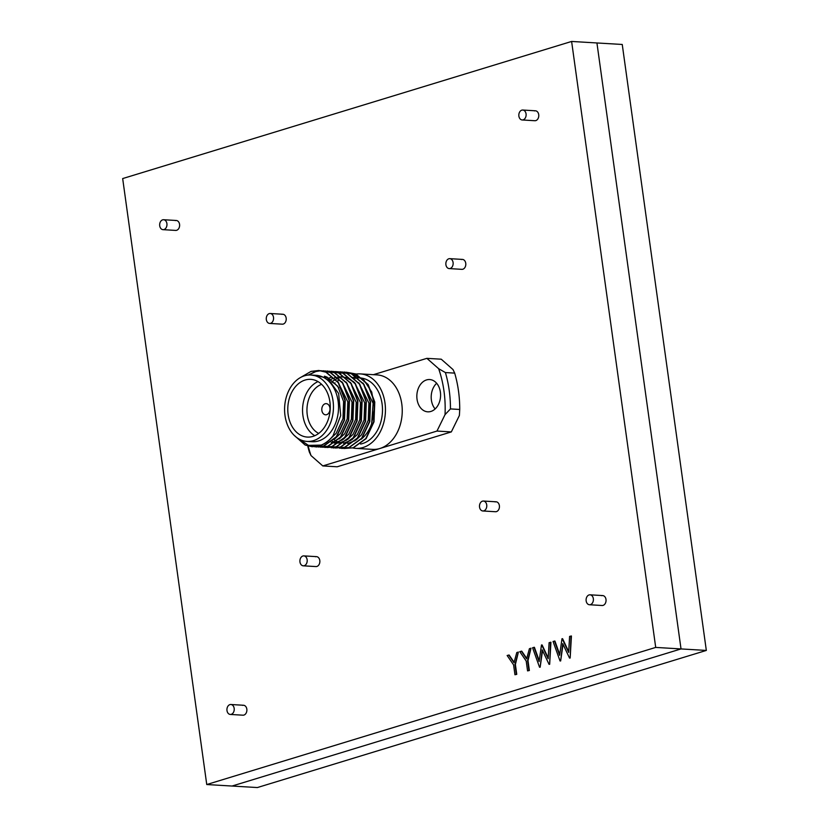 <?xml version="1.0" encoding="UTF-8"?>
<svg xmlns="http://www.w3.org/2000/svg" width="829" height="829" viewBox="0 0 829 829"><rect width="100%" height="100%" fill="white"/><g stroke="black" fill="none" stroke-linecap="round" stroke-linejoin="round"><path stroke-width="1.24" d="M706.329 650.433L681.024 648.931L596.932 42.963L622.247 44.465L706.329 650.433L257.384 787.55L206.753 784.535L122.671 178.567L571.616 41.45L655.708 647.418L206.753 784.535M571.616 41.45L596.932 42.963L681.024 648.931L232.068 786.037L681.024 648.931L655.708 647.418M495.12 501.918A4.974 3.648 93.4 0 1 496.084 501.794A4.974 3.648 93.4 0 1 499.441 506.322A4.974 3.648 93.4 0 1 496.467 511.607A4.974 3.648 93.4 0 1 495.493 511.731L482.841 510.975A4.974 3.648 93.4 0 1 479.545 507.11A4.974 3.648 93.4 0 1 483.431 501.048A4.974 3.648 93.4 0 1 486.727 504.913A4.974 3.648 93.4 0 1 482.841 510.975M315.538 556.756A4.974 3.648 93.4 0 1 316.512 556.642A4.974 3.648 93.4 0 1 319.859 561.16A4.974 3.648 93.4 0 1 316.885 566.456A4.974 3.648 93.4 0 1 315.922 566.57L303.259 565.824A4.974 3.648 93.4 0 1 299.963 561.948A4.974 3.648 93.4 0 1 303.849 555.886A4.974 3.648 93.4 0 1 307.144 559.762A4.974 3.648 93.4 0 1 303.259 565.824M281.901 314.367A4.974 3.648 93.4 0 1 282.876 314.253A4.974 3.648 93.4 0 1 286.223 318.771A4.974 3.648 93.4 0 1 283.249 324.066A4.974 3.648 93.4 0 1 282.285 324.18L269.622 323.434A4.974 3.648 93.4 0 1 266.327 319.559A4.974 3.648 93.4 0 1 270.213 313.497A4.974 3.648 93.4 0 1 273.508 317.372A4.974 3.648 93.4 0 1 269.622 323.434M461.484 259.529A4.974 3.648 93.4 0 1 462.458 259.415A4.974 3.648 93.4 0 1 465.805 263.933A4.974 3.648 93.4 0 1 462.831 269.228A4.974 3.648 93.4 0 1 461.867 269.342L449.204 268.586A4.974 3.648 93.4 0 1 445.909 264.72A4.974 3.648 93.4 0 1 449.795 258.658A4.974 3.648 93.4 0 1 453.09 262.524A4.974 3.648 93.4 0 1 449.204 268.586M534.456 110.91A4.974 3.648 93.4 0 1 535.43 110.796A4.974 3.648 93.4 0 1 538.777 115.314A4.974 3.648 93.4 0 1 535.803 120.609A4.974 3.648 93.4 0 1 534.84 120.723L522.177 119.967A4.974 3.648 93.4 0 1 518.881 116.101A4.974 3.648 93.4 0 1 522.767 110.039A4.974 3.648 93.4 0 1 526.063 113.905A4.974 3.648 93.4 0 1 522.177 119.967M175.302 220.597A4.974 3.648 93.4 0 1 176.266 220.483A4.974 3.648 93.4 0 1 179.624 225.001A4.974 3.648 93.4 0 1 176.639 230.296A4.974 3.648 93.4 0 1 175.675 230.41L163.012 229.664A4.974 3.648 93.4 0 1 159.717 225.789A4.974 3.648 93.4 0 1 163.614 219.726A4.974 3.648 93.4 0 1 166.909 223.602A4.974 3.648 93.4 0 1 163.012 229.664M242.565 705.375A4.974 3.648 93.4 0 1 243.539 705.261A4.974 3.648 93.4 0 1 246.887 709.779A4.974 3.648 93.4 0 1 243.913 715.075A4.974 3.648 93.4 0 1 242.938 715.189L230.286 714.443A4.974 3.648 93.4 0 1 226.991 710.567A4.974 3.648 93.4 0 1 230.876 704.505A4.974 3.648 93.4 0 1 234.172 708.37A4.974 3.648 93.4 0 1 230.286 714.443M601.73 595.688A4.974 3.648 93.4 0 1 602.693 595.574A4.974 3.648 93.4 0 1 606.051 600.092A4.974 3.648 93.4 0 1 603.077 605.388A4.974 3.648 93.4 0 1 602.103 605.502L589.45 604.745A4.974 3.648 93.4 0 1 586.155 600.88A4.974 3.648 93.4 0 1 590.041 594.818A4.974 3.648 93.4 0 1 593.336 598.683A4.974 3.648 93.4 0 1 589.45 604.745M563.046 644.299L560.663 660.941L560.041 660.972L553.067 641.47L554.922 641.055L559.73 654.506M554.497 641.035L559.616 655.335L561.979 638.744L562.601 638.713L568.715 651.687M562.176 638.682L568.673 652.464L569.596 636.423L571.43 636.019L570.165 658.029L569.544 658.071L562.715 643.615L560.663 660.941M542.539 650.558L540.156 667.2L539.544 667.231L532.57 647.729L534.415 647.314L539.233 660.765M534 647.294L539.119 661.594L541.482 645.003L542.104 644.972L548.218 657.946M541.679 644.952L548.166 658.723L549.099 642.682L550.933 642.278L549.668 664.298L549.047 664.33L542.218 649.874L540.156 667.2M521.337 651.159L526.622 658.837L529.42 648.692L530.995 648.216L527.576 660.599L528.943 670.464L527.565 670.889L526.197 661.024L519.762 651.646L521.762 651.19L526.736 658.423M530.995 648.216L528 660.63L529.368 670.495L527.565 670.889M508.726 655.014L514.001 662.692L516.799 652.547L518.384 652.06L514.964 664.454L516.332 674.319L514.954 674.744L513.586 664.879L507.141 655.49L509.151 655.034L514.115 662.278M518.384 652.06L515.389 664.485L516.757 674.34L514.954 674.744M550.508 642.247L549.668 664.298M571.005 635.988L570.165 658.029M435.121 408.946A16.165 11.855 93.4 0 1 436.655 383.278M430.904 411.443A16.165 11.855 93.4 0 1 427.754 411.826A16.165 11.855 93.4 0 1 416.852 397.122A16.165 11.855 93.4 0 1 426.531 379.931A16.165 11.855 93.4 0 1 429.681 379.547A16.165 11.855 93.4 0 1 440.572 394.241A16.165 11.855 93.4 0 1 430.904 411.443M352.853 447.981A37.305 27.367 -86.6 0 0 355.828 448.375A37.305 27.367 -86.6 0 0 363.092 447.494A37.305 27.367 -86.6 0 0 385.412 407.806A37.305 27.367 -86.6 0 0 360.263 373.9A37.305 27.367 -86.6 0 0 356.076 374.086M355.869 374.117A37.305 27.367 -86.6 0 0 353.517 374.635M308.191 446.085A95.76 70.237 -86.6 0 0 311.02 455.567L322.792 465.929L379.889 448.499A37.305 27.367 -86.6 0 0 402.21 408.811A37.305 27.367 -86.6 0 0 377.06 374.895L360.263 373.9M340.926 373.154L342.004 372.863M342.17 372.832L344.149 372.449M344.315 372.428L346.284 372.252M346.439 372.242L355.776 373.952L368.128 384.532L374.77 402.055L374.003 421.837L366.138 438.593L353.382 447.815L344.014 448.499M343.859 448.499L353.061 447.795L365.817 438.572L373.682 421.826L374.449 402.034L367.807 384.511L355.454 373.941L346.284 372.221M346.118 372.221L344.159 372.387M344.18 372.003L351.558 373.703L363.91 384.283L370.542 401.806L369.786 421.588L361.921 438.334L349.164 447.567L341.745 448.479M339.641 448.251L348.843 447.546L361.599 438.323L369.465 421.567L370.221 401.785L363.589 384.262L351.237 373.682L342.066 371.962M341.9 371.972L339.931 372.138M339.963 371.755L347.341 373.454L359.693 384.024L366.325 401.557L365.568 421.339L357.703 438.085L344.947 447.318L335.579 447.992M335.413 448.002L344.626 447.297L357.382 438.064L365.247 421.319L366.003 401.537L359.371 384.014L347.019 373.433L337.849 371.713M337.683 371.724L335.714 371.889M335.745 371.506L343.123 373.205L355.475 383.775L362.107 401.298L361.351 421.091L353.486 437.836L340.729 447.069L333.299 447.971M331.196 447.753L340.398 447.049L353.164 437.816L361.029 421.07L361.786 401.288L355.154 383.754L342.802 373.185L333.631 371.465M331.527 371.247L338.906 372.946L351.258 383.526L357.89 401.049L357.123 420.831L349.268 437.588L336.501 446.81L327.144 447.494M326.978 447.494L336.18 446.79L348.947 437.567L356.802 420.821L357.568 401.029L350.936 383.506L338.584 372.936L329.403 371.216M327.3 370.998L334.688 372.698L347.03 383.278L353.672 400.801L352.905 420.583L345.051 437.329L332.284 446.562L324.864 447.473M322.761 447.245L331.963 446.541L344.729 437.318L352.584 420.562L353.351 400.78L346.709 383.257L334.367 372.677L325.186 370.957M325.03 370.967L323.061 371.133M323.082 370.75L330.46 372.449L342.812 383.019L349.455 400.552L348.688 420.334L340.833 437.08L328.066 446.313L320.647 447.214M318.543 446.997L327.745 446.292L340.501 437.059L348.367 420.313L349.133 400.531L342.491 383.008L330.139 372.428L320.968 370.708M320.802 370.718L315.289 371.63L308.15 375.071M311.393 371.402L319.03 370.501L326.243 372.2L338.595 382.77L345.237 400.293L344.47 420.085L336.605 436.831L323.849 446.064L314.481 446.738M311.787 446.085L316.263 446.955L323.528 446.043L336.284 436.81L344.149 420.065L344.916 400.283L338.273 382.749L325.921 372.18L318.709 370.49L311.072 371.382L300.585 377.475M318.595 446.106L320.512 446.748M320.668 446.79L322.605 447.225M315.383 446.22L316.295 446.499M316.45 446.541L318.377 446.966M308.554 375.029L315.611 371.651M293.849 435.028L305.165 445.038L312.046 446.707L321.217 445.09A38.238 28.051 -86.6 0 0 333.061 435.712C329.382 440.665 324.906 444.023 319.631 445.805L312.212 446.717M325.144 403.764A5.596 4.104 -86.6 0 0 321.797 409.723A5.596 4.104 -86.6 0 0 325.569 414.811A5.596 4.104 -86.6 0 0 326.657 414.676A5.596 4.104 -86.6 0 0 330.004 408.728A5.596 4.104 -86.6 0 0 326.232 403.64A5.596 4.104 -86.6 0 0 325.144 403.764M314.792 435.712A28.911 21.212 93.4 0 1 302.616 407.837A28.911 21.212 93.4 0 1 318.015 381.609M318.699 433.422A25.803 18.922 93.4 0 1 307.01 408.096A25.803 18.922 93.4 0 1 321.621 384.335M312.937 436.396A28.911 21.212 93.4 0 1 307.3 437.08A28.911 21.212 93.4 0 1 287.808 410.801A28.911 21.212 93.4 0 1 305.113 380.045A28.911 21.212 93.4 0 1 310.74 379.35A28.911 21.212 93.4 0 1 330.232 405.64A28.911 21.212 93.4 0 1 312.937 436.396M313.517 440.634A33.264 24.404 -86.6 0 0 333.424 405.246A33.264 24.404 -86.6 0 0 310.999 375.009A33.264 24.404 -86.6 0 0 304.523 375.796A33.264 24.404 -86.6 0 0 284.616 411.184A33.264 24.404 -86.6 0 0 307.041 441.422A33.264 24.404 -86.6 0 0 313.517 440.634M307.041 441.422L312.108 441.722A33.264 24.404 -86.6 0 0 318.585 440.935A33.264 24.404 -86.6 0 0 338.491 405.547A33.264 24.404 -86.6 0 0 316.067 375.309L310.999 375.009M361.195 439.225A33.264 24.404 -86.6 0 0 371.651 423.609L374.563 407.692L371.724 392.034L363.931 380.065L352.905 374.314M360.594 444.043A33.264 24.404 -86.6 0 0 362.542 443.556A33.264 24.404 -86.6 0 0 382.49 409.972A33.264 24.404 -86.6 0 0 362.646 378.283M362.263 378.2A33.264 24.404 -86.6 0 0 360.024 377.931L358.19 377.817M355.734 378.19A33.264 24.404 -86.6 0 0 354.864 378.366M297.228 437.909L308.492 445.391L321.217 445.09M324.44 376.19L326.978 377.06L337.776 386.262L343.589 401.505L342.968 418.728L336.18 433.298L330.719 438.52M337.735 381.547L347.807 401.764L347.196 418.977L340.398 433.546L334.937 438.769M341.952 381.796L352.024 402.013L351.413 419.225L344.615 433.795L339.154 439.018M326.336 377.216L326.937 377.04M346.17 382.045L356.242 402.262L355.631 419.474L348.833 434.054L343.382 439.277M342.439 439.898L335.03 442.717M328.108 378.407L331.154 377.288M350.387 382.304L360.47 402.511L359.848 419.733L353.061 434.303L347.6 439.525M346.657 440.147L339.248 442.976M338.823 443.028L334.605 443.028M334.305 442.987L331.144 442.22M329.952 379.91L333.206 378.283M334.501 377.806L335.372 377.547M337.641 377.05L341.009 376.812M341.32 376.822L345.734 377.506M346.18 377.63L353.693 381.754M354.605 382.552L364.687 402.77L364.066 419.982L357.278 434.551L351.817 439.774M350.874 440.396L343.465 443.225M333.662 441.795L332.439 441.183M331.828 381.775L335.248 379.558M335.859 379.236L337.434 378.532M338.719 378.065L339.589 377.796M358.822 382.801L368.905 403.018L368.283 420.23L361.496 434.8L356.035 440.023M355.092 440.655L347.683 443.474M337.88 442.054L336.657 441.432M335.828 440.945L334.025 439.712M334.315 383.485L335.051 382.832M337.372 381.071L339.465 379.806M363.04 383.05L373.123 403.267L371.651 423.609M333.061 435.712L340.709 415.547L338.636 393.495L327.351 377.869L311.186 375.019M332.149 382.128A28.911 21.212 93.4 0 1 338.874 388.003M445.038 414.635A95.76 70.237 -86.6 0 0 438.665 368.708L445.411 372.563A99.49 72.973 93.4 0 1 450.458 408.915L445.038 414.635L436.976 431.059L379.889 448.499A37.305 27.367 93.4 0 1 372.625 449.38L355.828 448.375M311.02 455.567L309.341 452.012A99.49 72.973 93.4 0 1 307.735 445.961M450.458 408.915L459.732 409.474A99.49 72.973 -86.6 0 0 454.686 373.112L453.007 369.558L441.235 359.195L426.883 358.346L373.402 374.677M445.411 372.563L454.686 373.112M322.792 465.929L337.144 466.789L451.318 431.919L459.38 415.495L459.732 409.474M438.665 368.708L426.883 358.346M436.976 431.059L451.318 431.919M351.506 377.423L353.651 377.547M353.973 377.568L357.869 377.806M522.767 110.039L535.43 110.796M449.795 258.658L462.458 259.415M590.041 594.818L602.693 595.574M483.431 501.048L496.084 501.794M303.849 555.886L316.512 556.642M270.213 313.497L282.876 314.253M163.614 219.726L176.266 220.483M230.876 704.505L243.539 705.261"/></g></svg>
